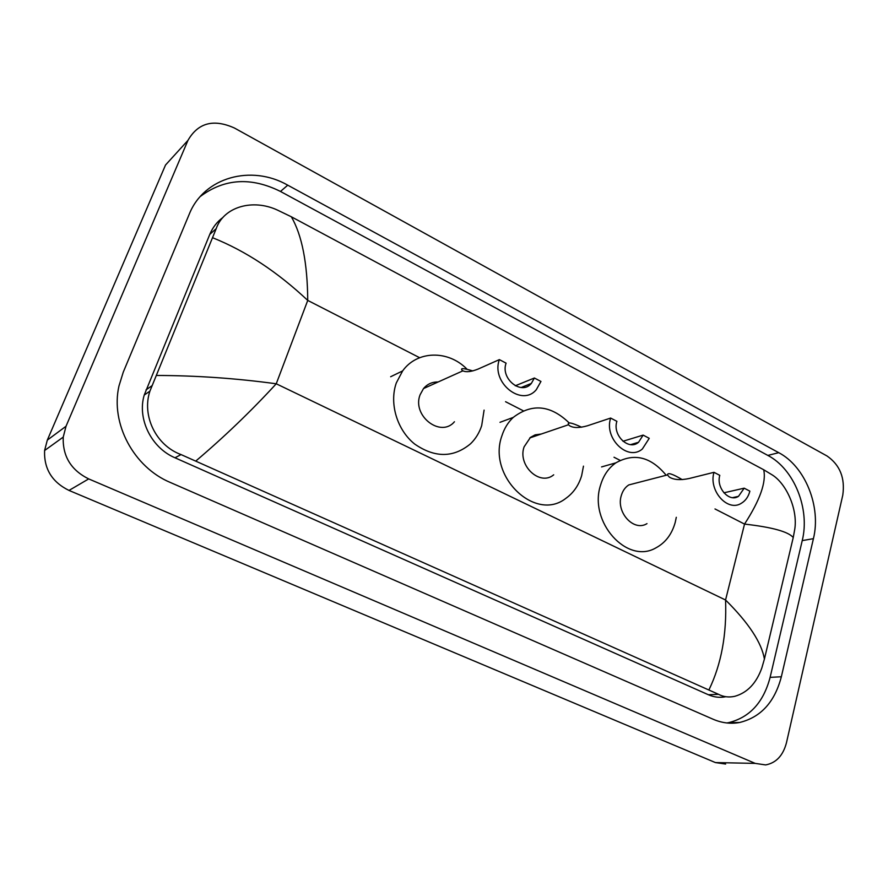 <?xml version="1.0" encoding="UTF-8"?>
<svg xmlns="http://www.w3.org/2000/svg" width="888" height="888" viewBox="0 0 888 888"><rect width="100%" height="100%" fill="white"/><g stroke="black" fill="none" stroke-linecap="round" stroke-linejoin="round"><path stroke-width="1.33" d="M187.967 140.36C198.102 122.777 213.586 118.67 234.421 128.016L827.017 455.977C839.97 464.957 845.221 478.033 842.768 495.204L786.457 742.779C783.072 755.577 776.134 762.959 765.634 764.923L755.211 763.391L88.689 478.91C70.996 470.118 62.515 456.177 63.237 437.096L66.023 426.262L187.967 140.36L165.523 165.024L47.308 440.126L44.6 450.516C43.867 468.775 52.004 482.084 69.009 490.431L715.406 762.57L725.618 764.046M781.351 676.756L813.419 538.672C821.367 506.693 805.216 466.466 778.732 452.669L287.756 185.181C251.482 164.347 203.951 177.023 189.233 214.23L123.254 372.172L118.97 385.991C110.323 423.632 133.844 467.343 170.396 482.495L713.186 719.269C721.966 723.032 730.78 724.109 739.615 722.488C760.827 717.293 774.736 702.042 781.351 676.756L770.107 677.378L802.23 540.603C810.189 508.913 794.183 469.064 767.843 455.422L280.464 191.453C251.149 176.856 224.453 178.51 200.366 196.426M726.795 722.954L728.526 722.666C749.627 717.526 763.48 702.43 770.107 677.378M222.977 217.416C217.083 221.767 212.698 227.406 209.79 234.365L144.233 395.049C137.041 418.825 151.337 447.818 174.992 457.786L708.391 694.749C714.174 697.28 719.99 697.924 725.818 696.714M709.035 689.687C721.345 664.18 726.85 634.276 725.563 599.999C748.717 623.01 761.671 642.701 764.402 659.085L761.837 667.965C756.321 683.316 747.308 692.773 734.798 696.303C728.97 697.602 723.542 696.936 718.525 694.316L181.041 454.578C155.911 445.421 141.692 415.728 149.906 391.153L216.206 228.649C223.82 206.615 252.936 198.579 277.556 210.134L291.353 216.794C301.998 235.231 307.459 263.103 307.736 300.41C277.322 271.85 245.632 250.96 212.665 237.751M764.402 659.085L793.239 537.529C788.344 531.679 772.105 527.195 744.533 524.087C760.061 500.088 766.444 481.984 763.691 469.752L291.353 216.794M763.691 469.752L772.471 475.069C786.568 484.082 797.924 509.568 794.749 529.292L793.239 537.529M156.332 375.469C195.982 375.524 235.953 378.299 276.246 383.783C251.237 411.011 224.52 436.685 196.07 460.817M610.655 418.059C603.74 438.372 627.905 461.66 642.357 448.995L649.239 438.317L643.134 435.109L638.561 442.268C628.737 451.037 612.209 435.198 616.894 421.334L610.655 418.059L587.423 425.785C579.265 428.105 573.304 428.072 569.541 425.707L568.509 424.742C567.11 421.711 571.472 422.533 581.596 427.206M643.134 435.109L622.976 441.258M541.225 434.032L535.142 434.854L530.48 437.362L524.098 446.853C517.371 465.49 539.904 486.524 553.701 474.814M583.471 466.145L581.651 475.635C578.699 485.414 573.415 492.995 565.789 498.401C535.375 522.466 487.079 476.223 501.92 435.764C504.295 428.405 508.058 422.288 513.231 417.416C532.034 403.096 550.76 405.006 569.408 423.154M713.985 472.316C708.358 490.664 727.672 512.287 741.347 503.274C745.565 500.754 748.406 496.714 749.872 491.153L744.188 488.178L738.494 496.337C729.181 502.586 715.972 487.878 719.791 475.358L713.985 472.316L689.166 478.51C680.497 480.33 673.914 479.875 669.397 477.145L667.443 474.925C667.598 472.305 672.516 473.859 682.184 479.609M744.188 488.178L723.898 492.818M637.451 482.695L628.748 484.948C625.174 487.29 622.699 490.809 621.323 495.482C615.773 512.343 633.854 531.99 646.986 523.631M676.301 517.304L675.213 522.433C671.883 534.254 665.456 542.735 655.932 547.852C627.128 564.912 588.311 521.744 600.577 485.103C603.485 475.402 608.569 467.987 615.839 462.859C634.121 452.647 650.904 456.776 666.178 475.258M499.367 359.618C490.764 382.539 521.878 407.414 536.33 389.643L540.959 381.463L534.387 378.011L531.346 383.427C521.545 395.704 500.255 378.788 506.093 363.159L499.367 359.618L478.022 369.097C471.117 371.817 466.078 372.394 462.914 370.829L462.382 370.507C459.829 367.91 463.303 368.054 472.816 370.929M534.387 378.011L515.262 385.781M438.117 381.984C432.223 381.851 427.361 384.038 423.509 388.567L420.068 394.827C411.81 415.817 440.703 438.117 454.445 421.756M484.093 410.123L481.685 425.641C479.365 432.756 475.668 438.794 470.585 443.745C453.513 457.919 434.865 458.008 414.641 444.022C397.058 429.981 389.099 403.43 396.303 382.95L402.63 370.918C417.216 350.449 447.996 349.972 466.666 368.831M419.636 357.709L307.736 300.41L276.246 383.783L725.563 599.999L744.533 524.087L714.995 508.957M505.561 401.709L523.243 410.767M614.008 457.242L620.101 460.361M66.023 426.262L47.308 440.126M88.689 478.91L69.009 490.431M755.211 763.391L715.406 762.57M280.464 191.453L287.756 185.181M767.843 455.422L778.732 452.669M802.23 540.603L813.419 538.672M708.391 694.749L718.525 694.316M174.992 457.786L181.041 454.578M146.009 389.876L151.937 385.747M209.79 234.365L216.206 228.649M63.237 437.096L44.6 450.516M728.526 722.666L739.615 722.488M144.233 395.049L149.906 391.153M638.561 442.268L630.691 444.622M568.509 424.742L529.781 437.939M513.231 417.416L500 422.322M570.884 426.406L569.541 425.707M738.494 496.337L732.589 497.657M667.443 474.936L628.748 484.948M615.839 462.859L601.565 466.922M671.017 477.977L669.397 477.145M531.346 383.427L521.134 387.534M462.914 370.829L423.509 388.567M402.63 370.918L390.653 376.734M463.403 371.04L462.382 370.507"/></g></svg>

